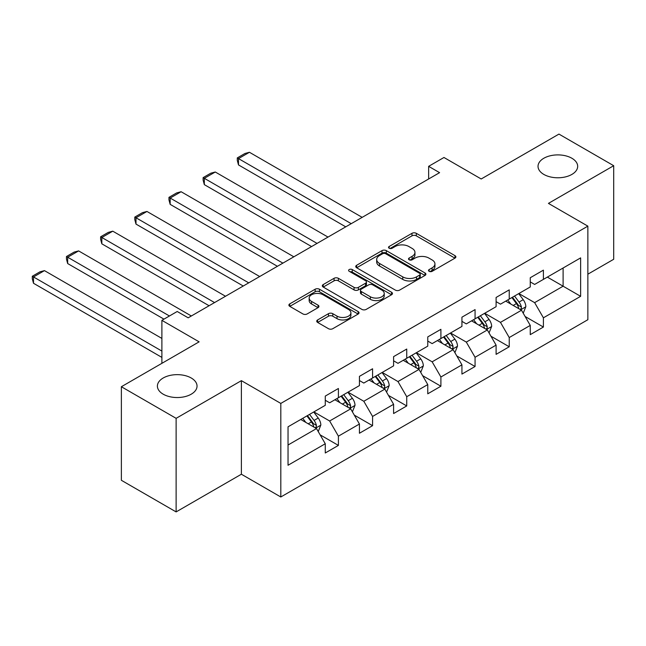 <?xml version="1.0" encoding="UTF-8"?>
<svg xmlns="http://www.w3.org/2000/svg" width="646" height="646" viewBox="0 0 646 646"><rect width="100%" height="100%" fill="white"/><g stroke="black" fill="none" stroke-linecap="round" stroke-linejoin="round"><path stroke-width="0.97" d="M429.138 271.32A2.132 1.227 0 0 0 432.15 271.32L454.986 258.134A3.036 1.752 0 0 0 455.882 256.89A3.036 1.752 0 0 0 454.986 255.655L416.29 233.311A3.036 1.752 0 0 0 411.995 233.311L389.15 246.497A2.132 1.227 0 0 0 388.529 247.37A2.132 1.227 0 0 0 389.15 248.234A2.132 1.227 0 0 0 392.162 248.234L395.118 246.53A9.73 5.62 0 0 1 408.878 246.53L412.1 248.395A9.73 5.62 0 0 1 414.95 252.36A9.73 5.62 0 0 1 412.1 256.333L409.144 258.045A2.132 1.227 0 0 0 408.522 258.909A2.132 1.227 0 0 0 409.144 259.781A2.132 1.227 0 0 0 412.156 259.781L415.112 258.069A9.73 5.62 0 0 1 428.871 258.069L432.093 259.934A9.73 5.62 0 0 1 434.944 263.907A9.73 5.62 0 0 1 432.093 267.88L429.138 269.584A2.132 1.227 0 0 0 428.516 270.456A2.132 1.227 0 0 0 429.138 271.32L429.138 269.584M191.232 377.999A19.824 11.442 0 0 0 169.632 375.52A19.824 11.442 0 0 0 157.398 386.098A19.824 11.442 0 0 0 163.204 394.189A19.824 11.442 0 0 0 184.804 396.668A19.824 11.442 0 0 0 197.038 386.098A19.824 11.442 0 0 0 191.232 377.999M571.872 158.246A19.824 11.442 0 0 0 550.271 155.767A19.824 11.442 0 0 0 538.029 166.337A19.824 11.442 0 0 0 543.835 174.428A19.824 11.442 0 0 0 565.436 176.907A19.824 11.442 0 0 0 577.677 166.337A19.824 11.442 0 0 0 571.872 158.246M317.622 319.94A3.036 1.752 0 0 0 316.734 321.183A3.036 1.752 0 0 0 317.622 322.427L328.475 328.693A3.036 1.752 0 0 0 332.779 328.693L358.142 314.045A3.036 1.752 0 0 0 359.031 312.809A3.036 1.752 0 0 0 358.142 311.566L319.447 289.222A3.036 1.752 0 0 0 315.151 289.222L289.779 303.87A3.036 1.752 0 0 0 288.891 305.114A3.036 1.752 0 0 0 289.779 306.349L302.893 313.924A3.036 1.752 0 0 0 307.197 313.924L318.05 307.657A3.036 1.752 0 0 0 318.938 306.414A3.036 1.752 0 0 0 318.05 305.17L311.55 301.416A8.132 4.692 0 0 1 309.168 298.097A8.132 4.692 0 0 1 314.19 293.76A8.132 4.692 0 0 1 323.048 294.778L348.525 309.482A8.132 4.692 0 0 1 350.907 312.809A8.132 4.692 0 0 1 345.885 317.146A8.132 4.692 0 0 1 337.026 316.128L332.779 313.673A3.036 1.752 0 0 0 328.475 313.673L317.622 319.94L317.622 322.427M587.86 274.195L613.7 259.272L613.7 165.707L558.952 134.093L481.197 178.982L443.972 157.487L428.637 166.337L439.587 172.66L188.172 317.816L177.214 311.493L161.888 320.343L161.888 363.335M176.124 418.333L176.124 511.907L241.386 474.229L241.386 380.655L176.124 418.333L121.367 386.728L199.121 341.839L161.888 320.343M241.386 380.655L280.808 403.419L587.86 226.14L587.86 319.713L280.808 496.984L280.808 403.419M613.7 165.707L548.438 203.385L587.86 226.14M395.336 290.094A3.036 1.752 0 0 0 399.632 290.094L425.003 275.446A3.036 1.752 0 0 0 425.892 274.203A3.036 1.752 0 0 0 425.003 272.967L386.308 250.624A3.036 1.752 0 0 0 382.004 250.624L356.64 265.272A3.036 1.752 0 0 0 355.752 266.515A3.036 1.752 0 0 0 356.64 267.751L395.336 290.094M350.075 271.78A2.132 1.227 0 0 1 352.231 272.079L352.231 269.552L391.573 292.267A3.036 1.752 0 0 1 392.461 293.502A3.036 1.752 0 0 1 391.573 294.746L366.209 309.394A3.036 1.752 0 0 1 361.905 309.394L323.21 287.05L323.21 284.571A3.036 1.752 0 0 0 322.322 285.815A3.036 1.752 0 0 0 323.21 287.05M323.21 284.571L334.071 278.305A3.036 1.752 0 0 1 338.367 278.305L354.056 287.365A3.036 1.752 0 0 0 358.36 287.365L365.563 283.206A3.036 1.752 0 0 0 366.452 281.963A3.036 1.752 0 0 0 365.563 280.719L349.22 271.288A2.132 1.227 0 0 1 348.598 270.424A2.132 1.227 0 0 1 349.914 269.285A2.132 1.227 0 0 1 352.231 269.552M176.124 511.907L121.367 480.293L121.367 386.728M320.117 434.839L338.407 445.401L338.407 436.163L359.434 424.026L359.434 433.256L372.572 425.674L372.572 416.444L393.6 404.299L393.6 413.537L406.738 405.946L406.738 396.717L427.765 384.58L427.765 393.81L440.903 386.219L440.903 376.989L461.93 364.853L461.93 374.082L475.068 366.5L475.068 357.27L496.096 345.125L496.096 354.355L509.234 346.773L509.234 337.543L530.261 325.406L530.261 334.636L543.399 327.046L543.399 317.816L580.633 296.32L580.633 257.883L563.11 268.001L563.11 286.202L580.633 296.32M338.407 445.401L325.269 452.983L325.269 443.754L288.035 465.249L288.035 426.812L325.269 405.317L325.269 396.087L338.407 388.496L338.407 397.726L359.434 385.589L359.434 376.36L372.572 368.769L372.572 377.999L393.6 365.862L393.6 356.632L406.738 349.05L406.738 358.28L427.765 346.135L427.765 336.905L440.903 329.323L440.903 338.552L461.93 326.416L461.93 317.186L475.068 309.595L475.068 318.825L496.096 306.689L496.096 297.459L509.234 289.868L509.234 299.098L530.261 286.961L530.261 277.732L543.399 270.149L543.399 279.379L580.633 257.883M334.903 399.753L350.673 408.853L329.646 420.99L313.875 411.89M325.269 400.254L329.646 402.789L338.407 397.726M329.646 420.99L338.407 436.163M350.673 408.853L359.434 424.026M369.068 380.026L384.838 389.126L363.811 401.271L348.041 392.162M359.434 380.534L363.811 383.062L372.572 377.999M363.811 401.271L372.572 416.444M384.838 389.126L393.6 404.299M403.233 360.298L419.004 369.407L397.976 381.544L382.206 372.435M393.6 360.807L397.976 363.335L406.738 358.28M397.976 381.544L406.738 396.717M419.004 369.407L427.765 384.58M437.399 340.579L453.169 349.68L432.142 361.817L416.371 352.716M427.765 341.08L432.142 343.607L440.903 338.552M432.142 361.817L440.903 376.989M453.169 349.68L461.93 364.853M471.564 320.852L487.334 329.953L466.307 342.089L450.537 332.989M461.93 321.353L466.307 323.888L475.068 318.825M466.307 342.089L475.068 357.27M487.334 329.953L496.096 345.125M505.729 301.125L521.5 310.233L500.472 322.37L484.702 313.262M496.096 301.634L500.472 304.161L509.234 299.098M500.472 322.37L509.234 337.543M521.5 310.233L530.261 325.406M547.34 277.102L563.11 286.202L534.638 302.643L518.867 293.542M530.261 281.906L534.638 284.434L543.399 279.379M534.638 302.643L543.399 317.816M241.386 474.229L280.808 496.984M428.637 166.337L428.637 178.982M288.035 445.021L316.508 428.581L300.737 419.472M316.508 428.581L325.269 443.754M525.109 316.492L543.399 327.046M490.944 336.211L509.234 346.773M456.779 355.938L475.068 366.5M422.613 375.665L440.903 386.219M388.448 395.392L406.738 405.946M354.283 415.112L372.572 425.674M429.986 271.619L432.093 270.408A9.73 5.62 0 0 0 434.944 266.435L434.944 263.907M414.95 252.36L414.95 254.895A9.73 5.62 0 0 1 412.1 258.86L410 260.08M454.945 258.158L416.29 235.838A3.036 1.752 0 0 0 411.995 235.838L390.006 248.532M424.963 275.471L386.308 253.151A3.036 1.752 0 0 0 382.004 253.151L356.681 267.775M419.625 275.075A2.132 1.227 0 0 0 420.247 274.203A2.132 1.227 0 0 0 419.625 273.339L385.662 253.725A2.132 1.227 0 0 0 382.65 253.725L379.533 255.525A9.73 5.62 0 0 0 376.683 259.498A9.73 5.62 0 0 0 379.533 263.471L402.749 276.876A9.73 5.62 0 0 0 416.508 276.876L419.625 275.075L419.625 277.602A2.132 1.227 0 0 0 420.247 276.738L420.247 274.203M376.683 259.498L376.683 262.026A9.73 5.62 0 0 0 379.533 265.999L379.533 263.471M419.625 277.602L416.508 279.403A9.73 5.62 0 0 1 402.749 279.403L379.533 265.999M323.25 287.074L334.071 280.832L334.071 278.305M366.452 281.963L366.452 284.49A3.036 1.752 0 0 1 365.563 285.734L358.36 289.892A3.036 1.752 0 0 1 354.056 289.892L338.367 280.832A3.036 1.752 0 0 0 334.071 280.832M352.231 272.079L391.533 294.77M370.344 296.764A8.132 4.692 0 0 0 379.21 297.782A8.132 4.692 0 0 0 384.225 293.445A8.132 4.692 0 0 0 381.843 290.127L372.871 284.943A3.036 1.752 0 0 0 368.567 284.943L361.372 289.101A3.036 1.752 0 0 0 360.476 290.345A3.036 1.752 0 0 0 361.372 291.58L370.344 296.764L370.344 299.292A8.132 4.692 0 0 0 379.21 300.309A8.132 4.692 0 0 0 384.225 295.973L384.225 293.445M360.476 290.345L360.476 292.872A3.036 1.752 0 0 0 361.372 294.108L361.372 291.58M370.344 299.292L361.372 294.108M350.907 312.809L350.907 315.337A8.132 4.692 0 0 1 345.885 319.673A8.132 4.692 0 0 1 337.026 318.656L332.779 316.201A3.036 1.752 0 0 0 328.475 316.201L317.662 322.451M309.168 298.097L309.168 300.624A8.132 4.692 0 0 0 311.55 303.943L311.55 301.416M318.01 307.682L311.55 303.943M358.102 314.069L319.447 291.75A3.036 1.752 0 0 0 315.151 291.75L289.82 306.374M523.228 313.229L525.836 306.664A8.204 4.74 -120 0 0 523.212 299.671L518.698 293.639M351.222 223.678L238.495 158.601L249.445 152.278L362.172 217.355M510.816 304.064L507.74 299.962M238.495 164.924L237.292 160.434L237.292 157.907L238.495 158.601L238.495 164.924L345.739 226.843M520.224 309.499L521.225 308.449L521.403 307.012A8.204 4.74 -120 0 0 519.053 302.078L514.531 296.046M512.48 297.233L517.494 303.927A4.183 2.414 60 0 1 518.253 305.195L521.403 307.012M511.907 297.564L516.429 303.596A8.204 4.74 60 0 1 518.77 308.53M237.292 157.907L244.955 153.482L249.445 152.278M489.062 332.948L491.671 326.392A8.204 4.74 -120 0 0 489.046 319.399L484.532 313.367M317.057 243.405L204.33 178.32L215.28 172.006L328.007 237.082M476.651 323.783L473.575 319.689M204.33 184.643L203.127 180.161L203.127 177.626L204.33 178.32L204.33 184.643L311.574 246.562M486.058 329.218L487.06 328.168L487.237 326.739A8.204 4.74 -120 0 0 484.888 321.805L480.366 315.765M478.315 316.952L483.329 323.646A4.183 2.414 60 0 1 484.088 324.922L487.237 326.739M477.741 317.283L482.263 323.323A8.204 4.74 60 0 1 484.605 328.257M203.127 177.626L210.79 173.201L215.28 172.006M454.897 352.676L457.505 346.111A8.204 4.74 -120 0 0 454.881 339.126L450.367 333.094M282.891 263.132L170.164 198.047L181.114 191.725L293.841 256.809M442.486 343.51L439.409 339.416M170.164 204.37L168.961 199.88L168.961 197.353L170.164 198.047L170.164 204.37L277.409 266.289M451.893 348.945L452.894 347.895L453.072 346.466A8.204 4.74 -120 0 0 450.722 341.524L446.2 335.492M444.149 336.679L449.164 343.373A4.183 2.414 60 0 1 449.923 344.641L453.072 346.466M443.576 337.01L448.098 343.042A8.204 4.74 60 0 1 450.44 347.984M168.961 197.353L176.624 192.928L181.114 191.725M420.732 372.403L423.34 365.838A8.204 4.74 -120 0 0 420.716 358.853L416.202 352.813M248.726 282.851L135.999 217.775L146.949 211.452L259.676 276.528M408.32 363.238L405.244 359.136M135.999 224.097L134.796 219.608L134.796 217.08L135.999 217.775L135.999 224.097L243.251 286.017M417.728 368.672L418.729 367.622L418.907 366.185A8.204 4.74 -120 0 0 416.557 361.251L412.035 355.219M409.984 356.406L414.998 363.1A4.183 2.414 60 0 1 415.758 364.368L418.907 366.185M409.411 356.737L413.933 362.769A8.204 4.74 60 0 1 416.282 367.703M134.796 217.08L142.459 212.655L146.949 211.452M386.566 392.13L389.175 385.565A8.204 4.74 -120 0 0 386.55 378.572L382.036 372.54M214.561 302.578L101.834 237.502L112.784 231.179L225.511 296.256M374.155 382.965L371.079 378.863M101.834 243.825L100.631 239.335L100.631 236.807L101.834 237.502L101.834 243.825L209.086 305.744M383.571 388.399L384.564 387.35L384.741 385.912A8.204 4.74 -120 0 0 382.392 380.978L377.87 374.946M375.819 376.134L380.833 382.828A4.183 2.414 60 0 1 381.592 384.095L384.741 385.912M375.245 376.457L379.767 382.497A8.204 4.74 60 0 1 382.117 387.43M100.631 236.807L108.294 232.382L112.784 231.179M352.401 411.849L355.009 405.292A8.204 4.74 -120 0 0 352.385 398.299L347.871 392.267M169.446 315.983L67.668 257.221L78.618 250.906L191.345 315.983M339.99 402.684L336.913 398.59M67.668 263.544L66.465 259.062L66.465 256.527L67.668 257.221L67.668 263.544L163.963 319.14M349.405 408.119L350.398 407.069L350.576 405.64A8.204 4.74 -120 0 0 348.226 400.706L343.704 394.666M341.653 395.853L346.668 402.547A4.183 2.414 60 0 1 347.427 403.823L350.576 405.64M341.08 396.184L345.602 402.216A8.204 4.74 60 0 1 347.952 407.158M66.465 256.527L74.129 252.101L78.618 250.906M318.236 431.576L320.844 425.011A8.204 4.74 -120 0 0 318.22 418.027L313.706 411.995M161.888 351.069L33.503 276.948L44.453 270.626L161.888 338.423M305.824 422.411L302.756 418.309M33.503 283.271L32.3 278.781L32.3 276.254L33.503 276.948L33.503 283.271L161.888 357.391M315.24 427.846L316.233 426.796L316.411 425.367A8.204 4.74 -120 0 0 314.061 420.425L309.539 414.393M307.488 415.58L312.502 422.274A4.183 2.414 60 0 1 313.262 423.542L316.411 425.367M306.915 415.911L311.437 421.943A8.204 4.74 60 0 1 313.786 426.885M32.3 276.254L39.963 271.829L44.453 270.626M432.093 270.408L432.093 267.88M409.144 259.781L409.144 258.045M412.1 258.86L412.1 256.333M389.15 248.234L389.15 246.497M411.995 235.838L411.995 233.311M416.29 235.838L416.29 233.311M454.986 258.134L454.986 255.655M356.64 267.751L356.64 265.272M382.004 253.151L382.004 250.624M386.308 253.151L386.308 250.624M425.003 275.446L425.003 272.967M402.749 279.403L402.749 276.876M416.508 279.403L416.508 276.876M338.367 280.832L338.367 278.305M354.056 289.892L354.056 287.365M358.36 289.892L358.36 287.365M365.563 285.734L365.563 283.206M391.573 294.746L391.573 292.267M328.475 316.201L328.475 313.673M332.779 316.201L332.779 313.673M337.026 318.656L337.026 316.128M318.05 307.657L318.05 305.17M289.779 306.349L289.779 303.87M315.151 291.75L315.151 289.222M319.447 291.75L319.447 289.222M358.142 314.045L358.142 311.566M520.684 309.765L525.779 306.826M519.053 302.078L523.212 299.671M513.215 305.445L516.429 303.596M486.519 329.484L491.614 326.545M484.888 321.805L489.046 319.399M479.049 325.172L482.263 323.323M452.353 349.211L457.449 346.272M450.722 341.524L454.881 339.126M444.884 344.899L448.098 343.042M418.188 368.939L423.283 365.999M416.557 361.251L420.716 358.853M410.719 364.619L413.933 362.769M384.023 388.666L389.118 385.719M382.392 380.978L386.55 378.572M376.553 384.346L379.767 382.497M349.857 408.385L354.953 405.446M348.226 400.706L352.385 398.299M342.388 404.073L345.602 402.216M315.7 428.112L320.787 425.173M314.061 420.425L318.22 418.027M308.223 423.8L311.437 421.943"/></g></svg>
